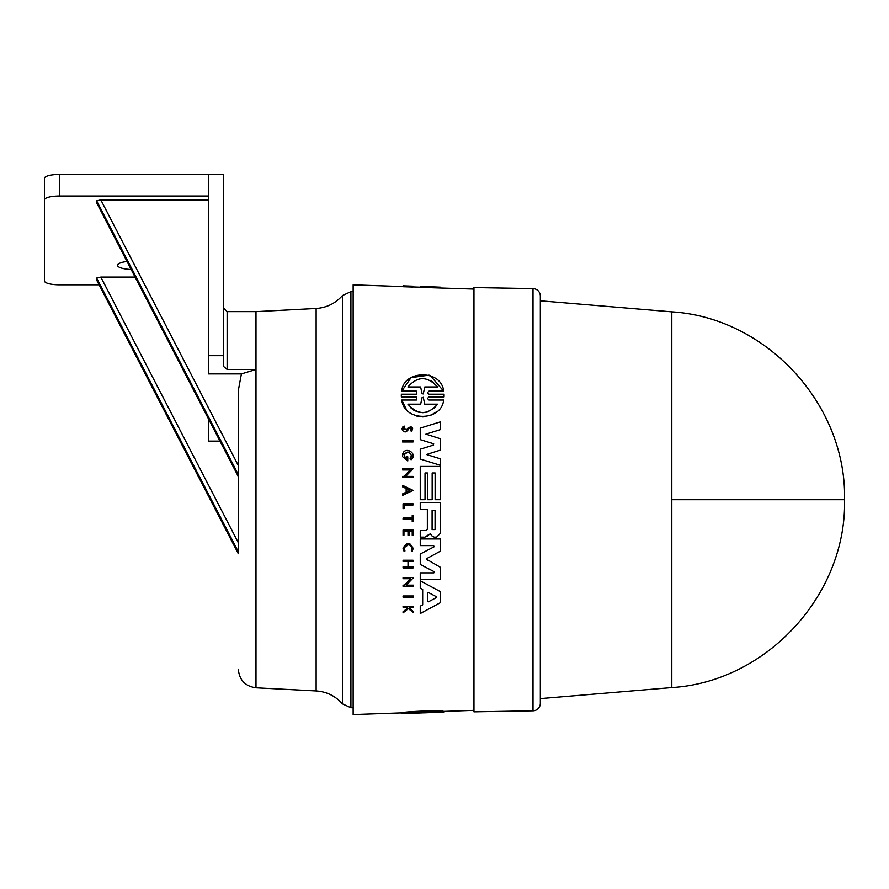 <?xml version="1.0" encoding="UTF-8"?>
<svg xmlns="http://www.w3.org/2000/svg" width="889" height="889" viewBox="0 0 889 889"><rect width="100%" height="100%" fill="white"/><g stroke="black" fill="none" stroke-linecap="round" stroke-linejoin="round"><path stroke-width="1.33" d="M671.806 499.707L844.55 499.707C846.706 404.706 766.651 317.651 671.806 311.85L671.806 687.575L540.323 698.61L540.323 703.355A7.456 7.456 0 0 1 533 710.811L473.959 711.845L473.959 287.569L533 288.603A7.456 7.456 0 0 1 540.323 296.059L540.323 703.355M671.806 311.85L540.323 300.804L540.323 296.059M238.319 669.173C239.297 680.041 245.186 686.252 255.988 687.797L255.988 369.457L227.128 369.457L227.128 311.628L255.988 311.628L255.988 369.457L241.408 373.925L238.585 389.015L238.319 542.679M238.319 455.846L238.585 389.015M96.768 280.213L238.319 553.736L238.319 476.537L96.645 202.792L96.645 200.858L238.319 474.548L238.319 469.392M540.323 300.804L540.323 698.61M424.297 579.495L420.253 579.495L420.253 572.872L433.665 572.872L433.976 571.594L420.253 564.459L420.253 554.014L433.976 546.879L433.665 545.602L433.976 546.879L433.665 545.602L420.253 545.602L420.253 538.978L440.477 538.978L440.477 551.113L427.076 558.425L426.587 559.237L428.142 560.626M427.076 558.425L426.587 559.237L427.076 558.425M420.253 554.014L420.253 564.459L433.976 571.594L434.043 572.749M420.253 537.145L420.253 530.611L420.253 537.145L424.131 537.145M427.353 509.197L427.353 529.188L427.353 509.197L420.253 509.197L420.253 502.496L440.477 502.496L440.477 533.222L436.543 537.156L434.699 537.156M424.942 537.145L429.187 534.333L430.498 534.033L431.798 535.811L430.498 534.033L429.187 534.333L427.565 536.434M420.253 580.795L420.253 588.151L420.253 580.795L440.477 591.696L440.477 602.642L420.253 613.543L420.253 606.176L422.675 604.887L422.675 589.44L421.997 589.085M403.061 577.517L413.585 577.517L406.184 585.184L413.585 585.184L413.585 586.362L403.061 586.362L403.061 585.184L404.428 585.184L410.685 578.706L403.061 578.706L403.061 577.517L413.585 577.517L406.184 585.184M405.162 586.362L403.061 586.362M405.062 567.96L403.061 567.96L403.061 566.771L408.018 566.771L408.018 561.426L403.061 561.426L403.061 560.237L413.063 560.237L413.063 561.426L408.607 561.426L408.607 566.771L413.063 566.771L413.063 567.96L403.061 567.96M408.029 535.2L409.24 535.2L408.007 535.2L408.007 531.1L407.195 531.1M408.007 535.2L408.007 531.1L403.95 531.1L403.95 535.2L403.061 535.2L403.061 530.011L413.063 530.011L413.063 535.2L412.218 535.2L412.218 531.1L411.629 531.1M413.063 535.2L412.218 535.2L413.063 535.2M409.24 535.2L409.24 531.1L412.218 531.1L412.218 535.2M407.684 608.065L406.606 607.198L407.684 608.065L403.061 611.721L403.061 612.877L408.384 608.621L409.885 609.821M406.606 607.198L403.061 607.198L403.061 606.298L413.063 606.298L413.063 607.198L409.207 607.198L409.207 608.143L413.063 611.232L413.063 612.365L411.829 611.376M403.106 549.135L403.061 548.457L409.873 543.724M412.129 548.457C409.473 543.29 406.795 543.29 404.095 548.457L404.973 550.969L404.095 548.457C406.784 543.29 409.462 543.29 412.129 548.457L411.329 550.869L412.152 551.491L413.163 548.457C409.818 541.968 406.451 541.968 403.061 548.457L404.162 551.613L404.973 550.969M412.218 515.587L413.063 515.587L413.063 521.532L412.218 521.532L412.218 519.232L403.061 519.232L403.061 518.054L412.218 518.054L412.218 515.587L413.063 515.587L412.218 515.587M403.061 503.774L413.063 503.774L413.063 504.985L404.051 504.985L404.051 508.63L403.061 508.63L403.061 503.774L403.061 508.63L404.051 508.63L403.061 508.63M405.162 597.164L403.061 597.164L403.061 595.986L413.585 595.986L413.585 597.164L403.061 597.164M401.361 712.889L401.361 713.634L416.408 713.111L401.784 713.611L401.784 712.867C403.117 711.567 441.622 709.989 443.633 711.389L443.633 712.145L427.465 712.722L444.056 712.111M403.061 286.591L353.144 284.847L353.144 714.578L401.784 712.878M420.253 499.707L420.253 466.436L440.477 466.436L440.477 499.707L435.132 499.707L435.132 472.97L432.165 472.97L432.165 499.707L427.409 499.707L427.409 472.97L425.031 472.97L425.031 499.707L420.253 499.707L420.253 466.436M436.432 466.436L440.477 466.436M413.063 286.302L413.063 287.058L403.061 286.725L403.061 285.925L407.684 286.014L403.061 285.847L413.063 286.191L403.061 285.969M473.959 289.069L420.253 287.369L420.253 286.447L434.054 286.925L420.253 286.614M401.361 396.927L401.317 395.572L401.361 396.927L416.408 396.927L401.361 396.927L401.361 394.205L416.408 394.205L405.628 394.205M430.276 375.558L443.633 391.127C441.611 369.113 403.128 369.857 401.784 391.127L416.408 391.127L401.784 391.127L411.051 377.636L429.076 375.147M429.009 391.127L443.633 391.127L429.009 391.127L427.465 392.66L429.009 394.205L444.056 394.205L444.056 396.927L429.009 396.927L427.465 398.483L429.009 400.028L436.321 400.028M436.821 411.64L430.32 415.563M423.053 416.963L416.385 416.008M406.217 409.207L401.784 400.028L416.408 400.028L405.873 400.028M413.063 441.966L402.55 441.966L402.55 440.788L402.55 441.966L413.063 441.966L413.063 440.788L410.962 440.788M402.528 430.509L402.061 428.887L404.117 426.031L404.484 427.109L403.206 428.887L406.962 429.498M411.029 426.553L410.896 430.487C412.207 428.254 411.618 427.52 409.118 428.298L405.573 431.876M409.118 428.298L407.595 430.576C404.917 432.665 403.073 432.11 402.061 428.887L402.728 427.009M402.55 485.338L413.063 490.372L402.55 495.395L402.55 493.928L406.14 492.206L406.14 488.528L402.55 486.816L402.55 485.338L413.063 490.372M402.55 469.948L402.55 468.759L402.55 469.948L410.162 469.948L407.807 472.381M402.55 468.759L413.063 468.759L405.673 476.415L413.063 476.415L413.063 477.593L402.55 477.593L402.55 476.415L403.917 476.415L405.495 474.782M404.806 457.846L406.729 459.191L406.729 456.79L407.773 456.79L407.773 460.969L402.55 456.646L402.55 454.635L410.807 451.256M413.107 455.546L411.107 459.802L410.085 458.524L411.474 455.646L410.085 458.524L411.107 459.802C418.597 453.723 404.439 445.222 402.55 454.635M406.729 459.191L404.084 455.646L404.773 457.802M426.098 441.444L420.253 439.644L420.253 428.131L440.477 421.842L440.477 429.609L425.909 434.143L430.576 435.621M436.243 437.421L440.477 438.766L440.477 450.078L426.509 454.512L431.176 455.968M436.432 457.602L440.477 458.857L440.477 465.336L420.253 459.046L420.253 449.201L433.61 445.056M433.71 443.867L429.631 442.533M404.084 455.646C406.529 450.879 408.996 450.879 411.474 455.646M433.665 572.872L420.253 572.872L420.253 579.495L440.477 579.495L440.477 567.36L426.587 559.237M422.097 712.211L422.097 712.911L407.918 713.3L437.499 712.245L417.908 713.056M227.128 369.457L223.406 366.312L223.406 174.422L208.493 174.422L208.493 373.925L241.408 373.925M131.15 269.5A16.402 4.245 0 0 1 117.526 265.322A16.402 4.245 0 0 1 126.994 261.477M444.056 711.4L444.056 712.145M401.784 713.611C403.128 712.367 441.611 710.811 443.633 712.145M408.384 286.791L408.384 286.047M413.063 286.269L403.061 285.925M440.477 287.892L440.477 287.18L434.054 286.925M440.477 287.769L440.477 287.18M416.408 396.927L416.408 400.028M429.009 400.028L443.633 400.028C441.677 421.497 404.217 422.064 401.784 400.028M444.056 394.205L444.056 396.927L429.009 396.927M416.408 391.127L416.408 394.205M403.061 595.986L413.585 595.986M402.55 440.788L413.063 440.788M413.063 612.365L408.384 608.621M403.061 606.298L413.063 606.298M406.629 429.965L408.273 427.609C412.774 426.331 413.796 427.653 411.34 431.587L410.896 430.487M403.061 535.2L403.061 530.011M403.061 560.237L413.063 560.237M408.018 566.771L408.018 561.426M406.14 492.206L406.14 488.528M403.917 476.415L410.162 469.948M413.063 468.759L405.673 476.415M407.773 460.969L402.55 456.646M420.253 588.151L422.675 589.44L422.675 604.887L420.253 606.176L420.253 613.543M427.409 499.707L427.409 472.97M435.132 499.707L435.132 472.97M431.798 535.811L434.232 537.156M420.253 509.197L420.253 502.496M427.353 529.188L425.931 530.611L420.253 530.611M433.443 445.133L433.443 443.711L420.253 439.644L420.253 428.131L440.477 421.842M420.253 459.046L420.253 449.201M440.477 450.078L426.509 454.512L440.477 458.857M425.909 434.143L440.477 438.766M433.665 545.602L420.253 545.602L420.253 538.978L440.477 538.978M427.565 712.722L423.308 712.867L423.308 712.167M414.518 386.959L420.608 386.959L422.097 393.638L420.608 386.959L407.918 386.959C417.563 375.936 427.431 375.936 437.499 386.959L424.798 386.959L423.308 393.638L422.097 393.638L423.308 393.638L424.798 386.959M434.332 408.129L437.499 404.184C427.798 415.274 417.941 415.274 407.918 404.184L420.664 404.184L422.108 397.494L423.297 397.494L424.753 404.184L437.499 404.184L424.753 404.184L423.253 397.294M409.973 490.372L406.751 491.917L406.751 488.817L409.973 490.372M436.121 597.719L428.32 601.886L427.398 601.331L427.398 593.007L428.32 592.452L436.121 596.608L436.121 597.719L436.121 596.608L436.121 597.719L433.743 598.997M435.077 529.588L432.098 529.588L432.098 510.43L435.077 510.43L435.077 529.588L435.077 510.43M420.608 712.278L420.608 712.845M424.798 712.7L424.798 712.122M422.097 393.638L423.208 393.938M431.409 386.959L437.499 386.959M437.044 386.226L431.443 380.848M422.108 397.494L423.297 397.494L422.108 397.494L420.664 404.184L407.918 404.184M410.562 407.629L413.696 410.118M414.063 410.34L418.219 412.085M418.263 412.096L422.831 412.685M422.953 412.685L427.342 412.04M408.684 489.75L406.751 488.817M428.32 601.886L427.398 601.331L428.32 601.886L430.887 600.508M428.32 592.452L427.398 593.007M238.319 476.537L238.319 474.548M238.319 546.591L238.319 551.747L238.319 542.735L100.813 277.09L135.072 277.09M208.493 199.892L100.813 199.892L96.645 200.858M219.983 441.122L208.493 441.122L208.493 418.919M208.493 196.036L59.363 196.036A14.913 3.856 180 0 0 44.45 199.892L44.45 280.946A14.913 3.856 180 0 0 59.363 284.813L99.112 284.813M100.813 277.09L96.645 278.057L96.645 279.991M208.493 174.433L59.363 174.433A14.913 3.856 180 0 0 44.45 178.289L44.45 199.892M342.432 295.559L342.432 703.855L350.911 707.744L350.911 291.67L342.432 295.559C335.42 303.449 326.652 307.75 316.128 308.472L316.128 690.942L255.988 687.797M533 288.603L533 710.811M208.493 355.667L223.406 355.667M100.813 199.892L238.319 465.536M96.645 278.057L238.319 551.747M238.319 476.482L96.645 202.792M59.363 196.036L59.363 174.433M473.959 710.355L443.633 711.411M420.253 287.191L413.063 286.936M353.144 707.744L350.911 707.744M844.55 499.707C846.706 594.708 766.651 681.763 671.806 687.575M401.317 712.889L401.317 713.611M444.1 711.4L444.1 712.133M353.144 291.67L350.911 291.67M342.432 703.855C335.42 695.965 326.652 691.664 316.128 690.942M255.988 311.628L316.128 308.472M227.128 311.628L223.406 307.894M96.679 280.102L238.319 553.736"/></g></svg>
